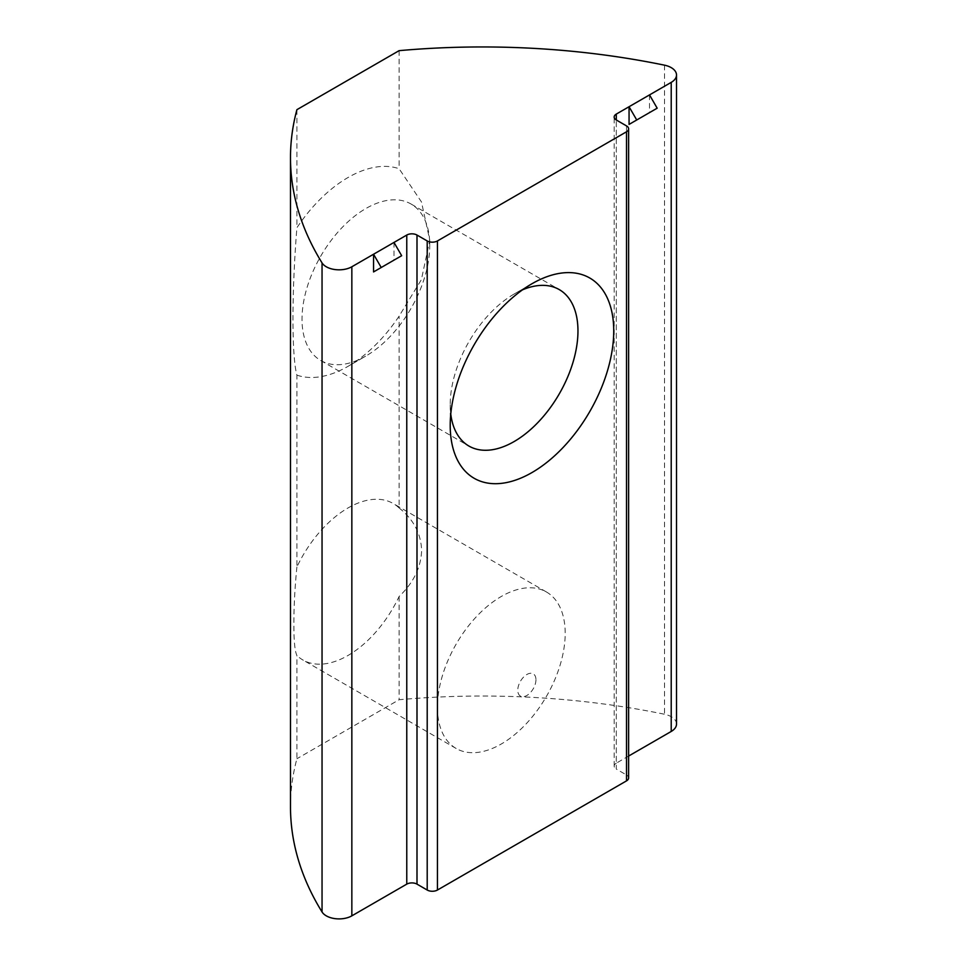 <?xml version="1.0" encoding="UTF-8"?>
<svg xmlns="http://www.w3.org/2000/svg" width="967" height="967" viewBox="0 0 967 967"><rect width="100%" height="100%" fill="white"/><g stroke="black" fill="none" stroke-linecap="round" stroke-linejoin="round"><path stroke-width="0.73" stroke-dasharray="4.83 3.63" d="M522.47 289.858A90.33 52.158 120 0 0 514.081 294.065L531.971 283.742L514.081 294.065A90.33 52.158 120 0 0 450.211 404.702A90.33 52.158 120 0 0 450.767 414.069M296.905 375.136A115.629 66.759 120 0 0 348.011 366.348L365.889 356.025A90.33 52.158 120 0 0 429.771 245.388A90.33 52.158 120 0 0 411.06 204.025A90.33 52.158 120 0 0 365.889 208.509A90.33 52.158 120 0 0 306.877 288.106A90.33 52.158 120 0 0 320.718 360.498A90.33 52.158 120 0 0 365.889 356.025L348.011 366.348A115.629 66.759 120 0 0 399.105 316.136L421.407 279.62L429.771 240.203L421.455 201.91L399.105 168.729A115.629 66.759 120 0 0 348.011 177.529A115.629 66.759 120 0 0 296.905 227.741C291.671 292.844 291.635 356.158 296.905 375.136L296.905 566.976A90.33 52.158 -60 0 1 393.17 503.493A90.33 52.158 -60 0 1 399.105 507.965L399.105 316.136M437.435 707.107A90.33 52.158 120 0 0 456.146 748.47A90.33 52.158 120 0 0 525.758 724.259A90.33 52.158 120 0 0 565.187 633.349A90.33 52.158 120 0 0 546.476 591.997A90.33 52.158 120 0 0 476.864 616.197A90.33 52.158 120 0 0 437.435 707.107M535.948 679.741A12.849 7.422 -60 0 1 526.858 695.478A12.849 7.422 -60 0 1 517.78 690.233A12.849 7.422 -60 0 1 526.858 674.495A12.849 7.422 -60 0 1 535.948 679.741M296.905 566.976C294.85 587.718 293.847 606.805 293.883 624.235C293.847 640.843 294.85 651.25 296.905 655.481L296.905 758.744A542.016 312.933 0 0 0 290.487 806.756M399.105 507.965C413.465 519.303 420.983 533.47 421.636 550.477C420.959 567.496 413.453 582.835 399.105 596.482A90.33 52.158 -60 0 1 302.84 659.953A90.33 52.158 -60 0 1 296.905 655.481M676.513 724.078A18.071 10.432 0 0 0 671.219 716.704A18.071 10.432 0 0 0 664.522 714.25A542.016 312.933 0 0 0 399.105 699.733L296.905 758.744M649.51 94.911L649.51 112.619L657.173 108.195M626.507 125.891L626.507 774.966L616.293 769.067L616.293 119.993L616.293 763.168L628.623 756.049M393.992 242.427L393.992 260.135L401.668 255.711M399.105 50.659L399.105 168.729M296.905 109.67L296.905 227.741M399.105 596.482L399.105 699.733M616.293 763.168A7.228 4.17 0 0 0 614.166 766.118A7.228 4.17 0 0 0 616.293 769.067M626.507 774.966A7.228 4.17 180 0 1 628.623 777.927M664.522 65.176L664.522 714.25M411.06 204.025L559.252 289.592M429.771 245.388L429.771 240.203M456.146 748.47L302.84 659.953M614.166 766.118L614.166 117.043M546.476 591.997L393.17 503.493M450.211 404.702L450.211 425.347M320.718 360.498L468.922 446.053"/><path stroke-width="1.45" d="M450.767 414.069A90.33 52.158 120 0 0 468.922 446.053A90.33 52.158 120 0 0 514.081 441.581A90.33 52.158 120 0 0 573.105 361.972A90.33 52.158 120 0 0 559.252 289.592A90.33 52.158 120 0 0 522.47 289.858M531.971 283.742L531.971 283.742A115.629 66.759 120 0 0 450.211 425.347A115.629 66.759 120 0 0 531.971 472.561A115.629 66.759 120 0 0 613.731 330.944A115.629 66.759 120 0 0 531.971 283.742M649.51 112.619L629.058 124.417L657.173 108.195L649.51 94.911L671.219 82.376A18.071 10.432 0 0 0 676.513 75.003A18.071 10.432 0 0 0 671.219 67.63A18.071 10.432 0 0 0 664.522 65.176A542.016 312.933 0 0 0 399.105 50.659L296.905 109.67A542.016 312.933 0 0 0 290.487 157.681A542.016 312.933 0 0 0 322.047 262.903A18.071 10.432 0 0 0 351.843 266.771L373.552 254.236L373.552 271.932L393.992 260.135M373.552 271.932L381.216 267.508L373.552 254.236L406.769 235.054A7.228 4.17 180 0 1 416.995 235.054L427.209 240.952A7.228 4.17 0 0 0 437.435 240.952L626.507 131.79A7.228 4.17 0 0 0 628.623 128.841A7.228 4.17 0 0 0 626.507 125.891L616.293 119.993A7.228 4.17 180 0 1 614.166 117.043A7.228 4.17 180 0 1 616.293 114.094L629.058 106.721L629.058 124.417M628.623 756.049L671.219 731.451A18.071 10.432 0 0 0 676.513 724.078L676.513 75.003M290.487 157.681L290.487 806.756A542.016 312.933 0 0 0 322.047 911.978A18.071 10.432 0 0 0 351.843 915.846L406.769 884.128L406.769 235.054M416.995 235.054L416.995 884.128L427.209 890.039L427.209 240.952M437.435 240.952L437.435 890.039L626.507 780.877L626.507 131.79M649.51 94.911L629.058 106.721L636.733 119.993M437.435 890.039A7.228 4.17 180 0 1 427.209 890.039M416.995 884.128A7.228 4.17 0 0 0 406.769 884.128M628.623 128.841L628.623 777.927A7.228 4.17 180 0 1 626.507 780.877M381.216 267.508L401.668 255.711L393.992 242.427M616.293 114.094L616.293 119.993M671.219 82.376L671.219 731.451M351.843 266.771L351.843 915.846M322.047 262.903L322.047 911.978"/></g></svg>
